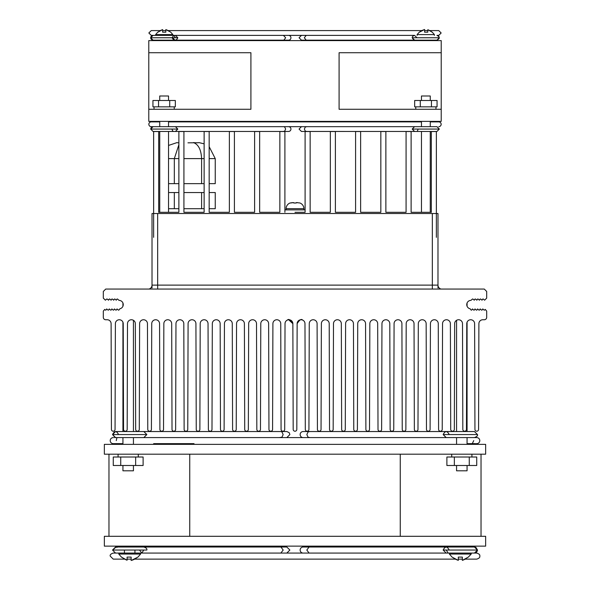 <?xml version="1.0" encoding="UTF-8"?>
<svg xmlns="http://www.w3.org/2000/svg" width="590" height="590" viewBox="0 0 590 590"><rect width="100%" height="100%" fill="white"/><g stroke="black" fill="none" stroke-linecap="round" stroke-linejoin="round"><path stroke-width="0.89" d="M118.089 454.189L118.089 457.014M138.289 454.189L138.289 457.014M434.38 35.378L434.38 34.596L432.286 32.192L427.802 29.736L427.802 32.192L424.608 32.192L424.608 29.5L421.732 30.584L168.268 30.584L165.842 29.603L165.842 32.192L162.648 32.192L162.648 29.603L160.222 30.584L151.239 30.584L148.842 32.981L151.239 35.378L152.921 35.378M295 212.311L305.096 212.311L295 212.311M153.636 237.35L153.636 131.526L158.68 131.526L158.68 212.311L178.881 212.311L178.881 131.526L183.925 131.526L183.925 212.311L204.125 212.311L204.125 131.526L209.17 131.526L209.17 212.311L229.363 212.311L229.363 131.526L234.414 131.526L234.414 212.311L254.607 212.311L254.607 131.526L259.659 131.526L259.659 212.311L279.852 212.311L279.852 131.526L284.904 131.526L284.904 212.311L284.904 209.885L305.096 209.885L305.096 212.311L305.096 131.526L310.148 131.526L310.148 212.311L330.341 212.311L330.341 131.526L335.393 131.526L335.393 212.311L355.586 212.311L355.586 131.526L360.638 131.526L360.638 212.311L380.83 212.311L380.83 131.526L385.875 131.526L385.875 212.311L406.075 212.311L406.075 131.526L411.119 131.526L411.119 212.311L431.32 212.311L431.32 131.526L436.364 131.526L436.364 237.35M150.664 37.767L153.061 35.378L175.429 35.378L177.819 37.767L150.664 37.767L153.061 40.164L160.089 40.164L160.089 40.607M283.266 40.164L168.401 40.164L168.401 40.607M169.839 31.595L165.842 29.603L170.768 32.192L172.87 34.596L172.87 35.378L155.62 35.378L155.62 34.596L157.714 32.192L162.648 29.603L157.913 32.192M172.87 34.596L155.62 34.596M132.256 560.205L134.771 559.128L455.229 559.128L458.297 560.367L458.297 557.1L462.339 557.1L462.339 560.367L468.32 557.1L463.172 560.117M125.862 559.74L127.093 560.205L127.093 557.1L131.135 557.1L131.135 560.5L137.935 557.1L140.59 554.054L118.782 554.054L121.429 557.1L127.093 560.205L124.247 558.937M120.729 457.014L113.265 457.014L113.265 465.495L143.112 465.495L143.112 457.014L120.729 457.014L120.729 465.495M135.648 465.495L135.648 457.014M420.272 100.484L414.674 100.484L414.674 106.842L437.057 106.842L437.057 100.484L420.272 100.484L420.272 106.842M431.46 106.842L431.46 100.484M303.887 209.885L303.887 208.676A6.055 6.055 0 0 0 299.845 202.96L296.209 202.613L299.845 202.96A6.055 6.055 0 0 1 303.887 208.676L286.113 208.676A6.055 6.055 0 0 1 290.155 202.96L290.155 202.96M296.209 202.613L297.552 202.613L296.209 202.613L296.209 203.019L293.791 203.019L293.791 202.613L290.155 203.019L292.448 202.613M293.791 203.019L296.209 203.019M454.352 457.014L446.888 457.014L446.888 465.495L476.735 465.495L476.735 457.014L454.352 457.014L454.352 465.495M469.271 465.495L469.271 457.014M477.48 550.042L474.456 553.073L446.18 553.073L443.149 550.042L477.48 550.042L474.456 547.011L465.569 547.011L465.569 546.141M465.569 547.011L446.18 547.011L455.067 547.011L455.067 546.141M449.41 553.073L449.41 554.054L471.218 554.054L471.218 553.073M468.32 557.1L471.218 554.054M449.41 554.054L452.065 557.1L458.297 560.367L453.186 557.808M158.54 100.484L152.943 100.484L152.943 106.842L175.326 106.842L175.326 100.484L158.54 100.484L158.54 106.842M169.728 106.842L169.728 100.484M441.217 121.385L148.783 121.385L148.783 40.607L441.217 40.607L441.217 121.385M441.217 109.268L339.088 109.268L339.088 52.724L441.217 52.724M148.783 52.724L250.912 52.724L250.912 109.268L148.783 109.268M476.219 443.673L476.484 443.643A3.031 3.031 0 0 0 479.788 440.627A3.031 3.031 0 0 0 476.757 437.596L467.066 437.596L476.757 437.596M113.243 443.65L122.934 443.65L113.243 443.65A3.031 3.031 0 0 1 110.212 440.627A3.031 3.031 0 0 1 113.516 437.61M153.636 443.65L194.022 443.65M122.934 465.495L122.934 470.805L133.436 470.805L133.436 465.495M133.436 444.358L133.436 437.596M146.851 434.565L143.82 437.596L115.544 437.596L112.52 434.565L146.851 434.565L143.82 431.541L133.436 431.541L133.436 320.311M122.934 444.358L122.934 437.596M115.234 437.581L112.52 434.565L115.544 431.541L122.934 431.541L122.934 322.206M122.934 306.262L122.934 302.965M456.564 465.495L456.564 470.805L467.066 470.805L467.066 465.495M159.735 121.879L151.239 121.879A2.397 2.397 0 0 0 148.842 124.276A2.397 2.397 0 0 0 151.239 126.673L159.735 126.673L159.735 121.385M430.265 121.879L438.761 121.879A2.397 2.397 0 0 1 441.158 124.276A2.397 2.397 0 0 1 438.761 126.673M430.265 100.484L430.265 95.986L421.459 95.986L421.459 100.484M421.459 121.385L421.459 126.673M412.181 129.07L414.571 126.673L436.939 126.673L439.336 129.07L412.181 129.07L414.571 131.467L306.151 131.459L421.459 131.467L421.459 212.311M430.265 121.385L430.265 126.673M437.02 126.673L439.336 129.07L436.932 131.467L430.265 131.467L430.265 212.311M168.541 100.484L168.541 95.986L159.735 95.986L159.735 100.484M151.239 127.514L150.664 129.07L153.061 126.673L175.429 126.673L177.819 129.07L150.664 129.07L153.061 131.467L159.735 131.467L159.735 212.311M168.541 121.385L168.541 126.673L173.792 126.673M177.819 129.07L175.422 131.467L168.541 131.467L168.541 212.311M185.466 121.879L297.412 121.879M187.959 142.832L198.498 142.751M197.407 142.832L195.696 142.751M195.637 142.751L193.417 142.581C198.439 144.417 201.168 149.757 201.603 158.614L201.603 183.66L183.925 183.66M178.519 142.832L177.435 142.751M177.42 142.751L178.881 142.824M168.541 145.442L177.059 142.581M198.867 142.581L204.125 143.835M209.17 146.681L215.247 158.614L215.247 183.66L209.17 183.66M168.541 183.66L174.323 183.66L174.323 158.614L178.881 144.734M209.17 192.547L215.247 192.547L215.247 208.698L209.17 208.698M204.125 208.698L183.925 208.698M178.881 208.698L168.541 208.698M204.125 183.66L201.603 183.66M178.881 183.66L174.323 183.66M204.125 192.547L201.603 192.547L201.603 208.698M174.323 208.698L174.323 192.547L168.541 192.547M201.603 192.547L183.925 192.547M178.881 192.547L174.323 192.547M485.644 444.358L104.356 444.358L104.356 454.189L485.644 454.189L485.644 444.358M485.644 546.141L104.356 546.141L104.356 536.31L485.644 536.31L485.644 546.141M400.256 454.189L400.256 536.31M189.744 536.31L189.744 454.189M481.034 454.189L481.034 536.31M108.966 454.189L108.966 536.31M462.339 560.367L465.399 559.128L476.757 559.128C479.146 558.347 480.157 557.336 479.788 556.097C480.157 554.858 479.146 553.855 476.757 553.073L474.552 553.073M421.599 40.164L421.599 40.607M429.911 40.164L429.911 40.607M434.38 34.596L417.13 34.596L419.232 32.192L421.872 30.51M427.809 29.736L430.051 30.739M430.081 30.754L432.087 32.192M424.608 29.5L419.424 32.192M119.888 308.776A4.255 4.255 0 0 0 119.062 300.362L117.779 299.27A0.553 0.553 0 0 0 116.82 299.27L116.289 300.199L115.19 299.27A0.553 0.553 0 0 0 114.239 299.27L113.7 300.199L112.609 299.27A0.553 0.553 0 0 0 111.65 299.27L111.119 300.199L110.02 299.27A0.553 0.553 0 0 0 109.069 299.27L108.531 300.199L107.439 299.27A0.553 0.553 0 0 0 106.48 299.27L105.389 300.199L103.309 298.12L103.309 291.475L105.728 289.048L484.272 289.048L486.691 291.475L486.691 298.12L484.611 300.199L483.52 299.27A0.553 0.553 0 0 0 482.561 299.27L482.03 300.199L480.931 299.27A0.553 0.553 0 0 0 479.98 299.27L479.441 300.199L478.35 299.27A0.553 0.553 0 0 0 477.391 299.27L476.86 300.199L475.761 299.27A0.553 0.553 0 0 0 474.81 299.27L474.272 300.199L473.18 299.27A0.553 0.553 0 0 0 472.221 299.27L470.938 300.362A4.255 4.255 0 0 0 470.112 308.776L470.931 309.868A0.553 0.553 0 0 0 471.882 309.868L472.42 308.939L473.519 309.868A0.553 0.553 0 0 0 474.471 309.868L475.002 308.939L476.101 309.868A0.553 0.553 0 0 0 477.052 309.868L477.59 308.939L478.689 309.868A0.553 0.553 0 0 0 479.641 309.868L480.179 308.939L481.27 309.868A0.553 0.553 0 0 0 482.222 309.868L482.76 308.939L483.859 309.868A0.553 0.553 0 0 0 484.81 309.868L485.26 309.403L486.691 311.107L486.691 317.324A2.426 2.426 0 0 1 484.272 319.751L482.812 319.751A3.916 3.916 0 0 0 478.896 323.667L478.571 429.409A1.814 1.814 0 0 1 476.757 431.224A1.814 1.814 0 0 1 474.943 429.409L474.618 323.667A3.916 3.916 0 0 0 470.695 319.751A3.916 3.916 0 0 0 466.779 323.667L466.454 429.409A1.814 1.814 0 0 1 464.64 431.224A1.814 1.814 0 0 1 462.825 429.409L462.501 323.667A3.916 3.916 0 0 0 458.577 319.751A3.916 3.916 0 0 0 454.661 323.667L454.337 429.409A1.814 1.814 0 0 1 452.523 431.224A1.814 1.814 0 0 1 450.708 429.409L450.384 323.667A3.916 3.916 0 0 0 446.46 319.751A3.916 3.916 0 0 0 442.544 323.667L442.22 429.409A1.814 1.814 0 0 1 440.406 431.224A1.814 1.814 0 0 1 438.591 429.409L438.267 323.667A3.916 3.916 0 0 0 434.343 319.751A3.916 3.916 0 0 0 430.427 323.667L430.103 429.409A1.814 1.814 0 0 1 428.288 431.224A1.814 1.814 0 0 1 426.474 429.409L426.15 323.667A3.916 3.916 0 0 0 422.226 319.751A3.916 3.916 0 0 0 418.31 323.667L417.986 429.409A1.814 1.814 0 0 1 416.171 431.224A1.814 1.814 0 0 1 414.357 429.409L414.033 323.667A3.916 3.916 0 0 0 410.109 319.751A3.916 3.916 0 0 0 406.193 323.667L405.868 429.409A1.814 1.814 0 0 1 404.054 431.224A1.814 1.814 0 0 1 402.24 429.409L401.915 323.667A3.916 3.916 0 0 0 397.992 319.751A3.916 3.916 0 0 0 394.076 323.667L393.751 429.409A1.814 1.814 0 0 1 391.937 431.224A1.814 1.814 0 0 1 390.123 429.409L389.798 323.667A3.916 3.916 0 0 0 385.875 319.751A3.916 3.916 0 0 0 381.959 323.667L381.634 429.409A1.814 1.814 0 0 1 379.82 431.224A1.814 1.814 0 0 1 378.006 429.409L377.681 323.667A3.916 3.916 0 0 0 373.758 319.751A3.916 3.916 0 0 0 369.842 323.667L369.517 429.409A1.814 1.814 0 0 1 367.703 431.224A1.814 1.814 0 0 1 365.889 429.409L365.564 323.667A3.916 3.916 0 0 0 361.641 319.751A3.916 3.916 0 0 0 357.724 323.667L357.4 429.409A1.814 1.814 0 0 1 355.586 431.224A1.814 1.814 0 0 1 353.771 429.409L353.447 323.667A3.916 3.916 0 0 0 349.523 319.751A3.916 3.916 0 0 0 345.607 323.667L345.283 429.409A1.814 1.814 0 0 1 343.469 431.224A1.814 1.814 0 0 1 341.654 429.409L341.33 323.667A3.916 3.916 0 0 0 337.406 319.751A3.916 3.916 0 0 0 333.49 323.667L333.166 429.409A1.814 1.814 0 0 1 331.351 431.224A1.814 1.814 0 0 1 329.537 429.409L329.213 323.667A3.916 3.916 0 0 0 325.289 319.751A3.916 3.916 0 0 0 321.373 323.667L321.048 429.409A1.814 1.814 0 0 1 319.234 431.224A1.814 1.814 0 0 1 317.42 429.409L317.096 323.667A3.916 3.916 0 0 0 313.172 319.751A3.916 3.916 0 0 0 309.256 323.667L308.931 429.409A1.814 1.814 0 0 1 307.117 431.224A1.814 1.814 0 0 1 305.303 429.409L304.978 323.667A3.916 3.916 0 0 0 301.055 319.751A3.916 3.916 0 0 0 297.139 323.667C299.491 319.839 301.306 318.63 302.574 320.053C301.313 318.63 299.506 319.832 297.139 323.667L296.814 429.409A1.814 1.814 0 0 1 295 431.224A1.814 1.814 0 0 1 293.186 429.409L292.861 323.667A3.916 3.916 0 0 0 288.945 319.751A3.916 3.916 0 0 0 285.022 323.667L284.697 429.409A1.814 1.814 0 0 1 282.883 431.224A1.814 1.814 0 0 1 281.069 429.409L280.744 323.667A3.916 3.916 0 0 0 276.828 319.751A3.916 3.916 0 0 0 272.905 323.667L272.58 429.409A1.814 1.814 0 0 1 270.766 431.224A1.814 1.814 0 0 1 268.952 429.409L268.627 323.667A3.916 3.916 0 0 0 264.711 319.751A3.916 3.916 0 0 0 260.787 323.667L260.463 429.409A1.814 1.814 0 0 1 258.649 431.224A1.814 1.814 0 0 1 256.834 429.409L256.51 323.667A3.916 3.916 0 0 0 252.594 319.751A3.916 3.916 0 0 0 248.67 323.667L248.346 429.409A1.814 1.814 0 0 1 246.531 431.224A1.814 1.814 0 0 1 244.717 429.409L244.393 323.667A3.916 3.916 0 0 0 240.477 319.751A3.916 3.916 0 0 0 236.553 323.667L236.229 429.409A1.814 1.814 0 0 1 234.414 431.224A1.814 1.814 0 0 1 232.6 429.409L232.276 323.667A3.916 3.916 0 0 0 228.359 319.751A3.916 3.916 0 0 0 224.436 323.667L224.112 429.409A1.814 1.814 0 0 1 222.297 431.224A1.814 1.814 0 0 1 220.483 429.409L220.159 323.667A3.916 3.916 0 0 0 216.242 319.751A3.916 3.916 0 0 0 212.319 323.667L211.994 429.409A1.814 1.814 0 0 1 210.18 431.224A1.814 1.814 0 0 1 208.366 429.409L208.041 323.667A3.916 3.916 0 0 0 204.125 319.751A3.916 3.916 0 0 0 200.202 323.667L199.877 429.409A1.814 1.814 0 0 1 198.063 431.224A1.814 1.814 0 0 1 196.249 429.409L195.924 323.667A3.916 3.916 0 0 0 192.008 319.751A3.916 3.916 0 0 0 188.085 323.667L187.76 429.409A1.814 1.814 0 0 1 185.946 431.224A1.814 1.814 0 0 1 184.132 429.409L183.807 323.667A3.916 3.916 0 0 0 179.891 319.751A3.916 3.916 0 0 0 175.968 323.667L175.643 429.409A1.814 1.814 0 0 1 173.829 431.224A1.814 1.814 0 0 1 172.015 429.409L171.69 323.667A3.916 3.916 0 0 0 167.774 319.751A3.916 3.916 0 0 0 163.85 323.667L163.526 429.409A1.814 1.814 0 0 1 161.712 431.224A1.814 1.814 0 0 1 159.897 429.409L159.573 323.667A3.916 3.916 0 0 0 155.657 319.751A3.916 3.916 0 0 0 151.733 323.667L151.409 429.409A1.814 1.814 0 0 1 149.595 431.224A1.814 1.814 0 0 1 147.78 429.409L147.456 323.667A3.916 3.916 0 0 0 143.54 319.751A3.916 3.916 0 0 0 139.616 323.667L139.292 429.409A1.814 1.814 0 0 1 137.477 431.224A1.814 1.814 0 0 1 135.663 429.409L135.339 323.667A3.916 3.916 0 0 0 131.423 319.751A3.916 3.916 0 0 0 127.499 323.667L127.175 429.409A1.814 1.814 0 0 1 125.36 431.224A1.814 1.814 0 0 1 123.546 429.409L123.222 323.667A3.916 3.916 0 0 0 119.305 319.751A3.916 3.916 0 0 0 115.382 323.667L115.057 429.409A1.814 1.814 0 0 1 113.243 431.224A1.814 1.814 0 0 1 111.429 429.409L111.104 323.667A3.916 3.916 0 0 0 107.188 319.751L105.728 319.751A2.426 2.426 0 0 1 103.309 317.324L103.309 311.107L104.74 309.403L105.19 309.868A0.553 0.553 0 0 0 106.141 309.868L106.679 308.939L107.778 309.868A0.553 0.553 0 0 0 108.73 309.868L109.268 308.939L110.359 309.868A0.553 0.553 0 0 0 111.311 309.868L111.849 308.939L112.948 309.868A0.553 0.553 0 0 0 113.9 309.868L114.438 308.939L115.529 309.868A0.553 0.553 0 0 0 116.481 309.868L117.019 308.939L118.118 309.868A0.553 0.553 0 0 0 119.069 309.868L119.888 308.776M288.687 319.758L292.861 323.667C290.509 319.839 288.694 318.63 287.426 320.053L287.573 319.994M428.783 30.097L427.802 29.736M141.748 553.073L134.933 553.073L134.933 550.042M134.933 547.011L134.933 546.141M124.601 559.128L113.243 559.128L110.212 556.097C109.843 554.858 110.854 553.855 113.243 553.073L124.431 553.073L124.431 550.042M124.431 547.011L124.431 546.141M118.782 554.054L118.782 553.073L140.59 553.073L140.59 554.054M137.514 557.24L134.815 559.106M124.217 558.914L121.68 557.1M435.966 109.268L435.966 106.842L415.766 106.842L415.766 109.268M451.711 454.189L451.711 457.014M471.912 454.189L471.912 457.014M174.234 109.268L174.234 106.842L154.034 106.842L154.034 109.268M301.453 35.378L299.064 37.775L301.453 40.172L306.785 40.172L306.151 40.164L304.344 37.767L306.181 35.378L306.793 35.378M438.289 35.798L438.982 36.521M436.939 35.378C440.037 36.971 440.037 38.571 436.939 40.164L425.759 40.164L436.939 40.164L439.336 37.767L412.181 37.767L414.571 40.164L425.759 40.164L307.508 40.164M288.547 35.378A2.397 2.397 0 0 1 290.936 37.775A2.397 2.397 0 0 1 288.547 40.172L283.215 40.172M283.849 40.164L285.656 37.767L283.429 35.378M173.844 40.164L172 37.767L173.844 35.378L175.392 37.767M283.207 35.378L282.588 35.378M177.819 37.767C176.226 40.865 174.625 40.865 173.032 37.767M303.164 553.073A3.031 3.031 0 0 1 300.133 550.042A3.031 3.031 0 0 1 303.164 547.011L309.971 547.011M309.905 547.011L309.094 547.011L306.815 550.042L309.079 553.073M448.179 553.073L446.224 550.042M310.694 553.073L309.912 553.073M443.149 550.042C445.17 546.134 447.191 546.134 449.211 550.042M432.33 213.521L157.67 213.521L157.67 285.118L432.33 285.118L432.33 213.521L432.33 289.048L432.33 213.521L437.979 213.521L437.979 287.92M437.979 285.118A4.071 4.071 0 0 0 441.025 289.048A4.071 4.071 0 0 1 437.979 285.118L432.33 285.118M152.021 287.92L152.021 213.521L157.67 213.521L157.67 289.048L157.67 213.521M152.021 287.832L152.021 285.118A4.071 4.071 0 0 1 148.975 289.048A4.071 4.071 0 0 0 152.021 285.118L157.67 285.118M437.979 287.832L437.979 213.521L437.979 287.832M280.161 431.541L141.821 431.541L280.906 431.541L281.961 431.946L283.156 434.565L281.961 437.19L279.306 437.596M280.781 437.596L280.088 437.596M296.829 437.596L303.164 437.596A3.031 3.031 0 0 1 300.133 434.565A3.031 3.031 0 0 1 303.164 431.533L309.971 431.541M309.912 437.596L308.039 437.19L306.844 434.565L308.039 431.946L309.905 431.533M288.547 126.673A2.397 2.397 0 0 1 290.936 129.07A2.397 2.397 0 0 1 288.547 131.467L283.163 131.467M283.82 126.673L284.69 126.998L285.634 129.07L284.69 131.142L283.215 131.467M172 129.07L172.523 130.7M172.575 130.766L173.172 131.282M283.753 126.673L283.207 126.673M306.734 131.467L305.31 131.142L304.366 129.07L305.31 126.998L306.793 126.673M418 129.158L417.875 129.903M417.845 129.992L417.484 130.692M306.247 126.673L307.412 126.673M443.149 434.565L477.48 434.565C477.966 435.538 476.956 436.548 474.456 437.596L446.18 437.596L443.149 434.565C445.17 430.656 447.191 430.656 449.211 434.565M112.52 434.565C114.541 430.656 116.555 430.656 118.575 434.565M439.336 129.07L436.939 131.467L414.571 131.467M280.088 553.073L279.306 553.073M286.836 553.073L289.867 550.042L286.836 547.011L280.095 547.011L280.906 547.011L283.185 550.042L280.862 553.073M143.776 550.042L141.821 553.073L139.491 550.042M115.552 553.073L112.52 550.042L116.09 547.063M116.141 547.07L117.019 547.395M279.188 547.011L115.544 547.011L112.52 550.042L146.851 550.042C147.22 548.803 146.209 547.793 143.82 547.011L280.161 547.011M168.541 158.614L178.881 158.614M183.925 158.614L204.125 158.614M209.17 158.614L215.247 158.614M286.113 209.885L286.113 208.676M458.297 559.128L462.339 559.128M141.895 553.073L446.283 553.073M131.135 559.128L127.093 559.128M456.564 437.596L448.245 437.596L456.564 437.596L456.564 444.358M116.016 437.596L116.488 437.61M115.456 437.574L114.541 437.61M448.105 437.596L143.923 437.596M116.916 437.596L116.274 440.627M475.429 443.636L467.066 443.65L472.273 443.65L473.726 440.627M381.538 437.596L153.636 437.596M467.066 444.358L467.066 437.596M474.456 437.596C476.912 436.63 477.922 435.619 477.48 434.565L474.456 431.541L467.066 431.541L467.066 322.206M467.066 306.262L467.066 302.965M309.839 431.541L456.564 431.541L456.564 320.311M173.903 126.673L414.497 126.673M421.459 121.879L168.541 121.879M292.588 126.673L295 126.673M215.136 121.879L185.452 121.879M279.372 126.673L247.077 126.673M417.13 35.378L417.13 34.596M165.842 30.584L162.648 30.584M414.497 35.378L175.348 35.378M429.778 30.584L438.761 30.584L441.158 32.981L438.761 35.378L437.02 35.378M424.608 30.584L427.802 30.584M306.734 40.164L414.571 40.164C411.459 38.121 411.459 36.528 414.571 35.378L416.968 37.767M160.089 40.164L175.429 40.164M150.708 37.332L150.671 37.863M150.752 38.416L150.907 38.815M152.065 39.95L151.025 39.036M151.726 39.759L152.478 40.09M152.375 35.474L151.416 36.034M151.305 36.145L150.775 37.067M152.235 40.017L152.714 40.142M310.738 547.011L303.164 547.011M309.839 547.011L448.179 547.011M476.078 547.483L474.795 547.033M474.714 553.059L476.204 552.513M476.506 552.27L477.391 550.787M477.399 550.743L477.48 550.205M477.48 549.983L475.887 547.373M475.592 547.24L474.832 547.041M286.836 437.596L289.867 434.565L289.233 432.706L286.836 431.533L280.095 431.533M310.738 431.533L303.164 431.533M282.551 131.467L288.547 131.467M283.266 131.467L168.541 131.467M301.453 126.673L299.064 129.07L301.453 131.467L307.449 131.467M306.785 131.467L301.453 131.467M477.48 434.565L474.456 431.541L446.18 431.541M143.82 431.541L115.544 431.541M141.821 431.541L133.436 431.541L141.821 431.541M159.735 131.467L175.429 131.467M416.156 131.467L421.459 131.467L416.156 131.467M430.265 131.467L436.939 131.467L430.265 131.467M151.623 127.152L151.999 126.924"/></g></svg>
